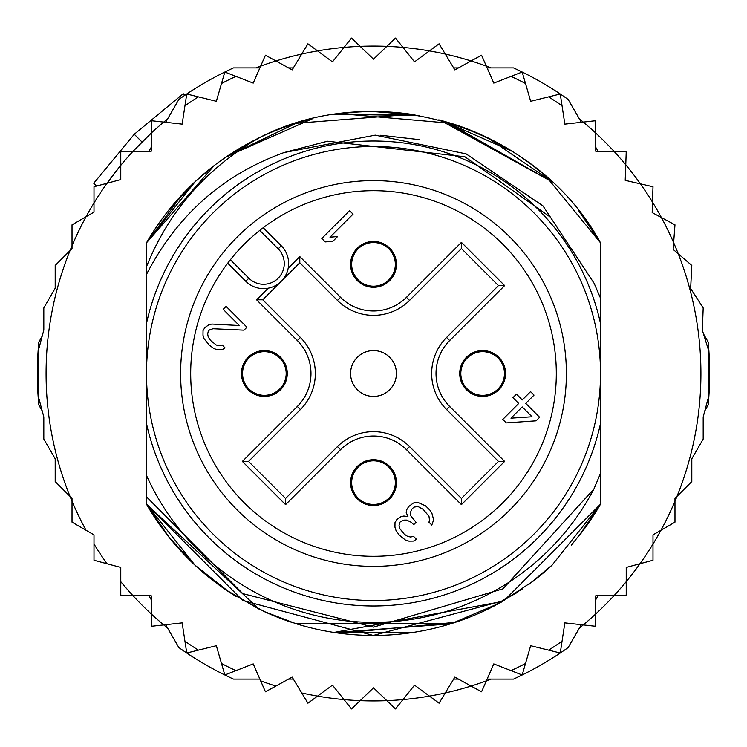 <?xml version="1.0" encoding="UTF-8"?>
<svg xmlns="http://www.w3.org/2000/svg" width="747" height="747" viewBox="0 0 747 747"><rect width="100%" height="100%" fill="white"/><g stroke="black" fill="none" stroke-linecap="round" stroke-linejoin="round"><path stroke-width="1.12" d="M146.487 373.5A227.013 227.013 0 0 0 363.602 600.299A227.013 227.013 0 0 0 600.513 373.5A227.013 227.013 0 0 0 383.398 146.701A227.013 227.013 0 0 0 146.487 373.5M373.5 287.278A22.924 22.924 0 0 0 396.396 265.362A22.924 22.924 0 0 0 373.5 241.44A22.924 22.924 0 0 0 350.604 263.364A22.924 22.924 0 0 0 373.5 287.278M264.363 396.424A22.924 22.924 0 0 0 287.259 374.499A22.924 22.924 0 0 0 264.363 350.576A22.924 22.924 0 0 0 241.458 372.501A22.924 22.924 0 0 0 264.363 396.424M373.5 505.56A22.924 22.924 0 0 0 396.396 483.636A22.924 22.924 0 0 0 373.5 459.722A22.924 22.924 0 0 0 350.604 481.638A22.924 22.924 0 0 0 373.5 505.56M482.637 396.424A22.924 22.924 0 0 0 505.542 374.499A22.924 22.924 0 0 0 482.637 350.576A22.924 22.924 0 0 0 459.741 372.501A22.924 22.924 0 0 0 482.637 396.424M280.274 282.226L278.631 283.58M275.951 285.345L274.14 286.278M272.832 286.848L270.825 287.548M287.548 270.825L286.839 272.832M286.278 274.13L285.335 275.951M283.58 278.631L282.226 280.274M373.5 350.576A22.924 22.924 0 0 0 350.604 372.501A22.924 22.924 0 0 0 373.5 396.424A22.924 22.924 0 0 0 396.396 374.499A22.924 22.924 0 0 0 373.5 350.576M237.107 237.107A192.894 192.894 0 0 0 243.186 515.71A192.894 192.894 0 0 0 521.266 497.483A192.894 192.894 0 0 0 503.814 231.29A192.894 192.894 0 0 0 237.107 237.107M278.192 248.863L259.732 230.403A182.81 182.81 0 0 0 230.403 259.732L248.863 278.192A20.739 20.739 0 0 0 277.539 278.818A20.739 20.739 0 0 0 278.192 248.863L281.283 245.791L263.205 227.714M261.105 229.329L259.732 230.403A182.81 182.81 0 0 1 513.544 491.003A182.81 182.81 0 0 1 251.786 509.902A182.81 182.81 0 0 1 230.403 259.732L229.329 261.105M227.714 263.205L245.791 281.283A25.099 25.099 0 0 0 280.489 282.03A25.099 25.099 0 0 0 282.758 247.397A25.099 25.099 0 0 0 282.749 247.388A25.099 25.099 0 0 0 281.283 245.791M395.331 264.363A21.831 21.831 0 0 0 373.5 242.532A21.831 21.831 0 0 0 351.669 264.363A21.831 21.831 0 0 0 373.5 286.185A21.831 21.831 0 0 0 395.331 264.363A21.831 21.831 0 0 1 373.5 286.185A21.831 21.831 0 0 1 351.669 264.363M351.669 482.637A21.831 21.831 0 0 0 373.5 504.468A21.831 21.831 0 0 0 395.331 482.637A21.831 21.831 0 0 0 373.5 460.815A21.831 21.831 0 0 0 351.669 482.637A21.831 21.831 0 0 1 373.5 460.815A21.831 21.831 0 0 1 395.331 482.637M482.637 395.331A21.831 21.831 0 0 0 504.468 373.5A21.831 21.831 0 0 0 482.637 351.669A21.831 21.831 0 0 0 460.815 373.5A21.831 21.831 0 0 0 482.637 395.331A21.831 21.831 0 0 1 460.815 373.5A21.831 21.831 0 0 1 482.637 351.669M264.363 351.669A21.831 21.831 0 0 0 242.532 373.5A21.831 21.831 0 0 0 264.363 395.331A21.831 21.831 0 0 0 286.185 373.5A21.831 21.831 0 0 0 264.363 351.669A21.831 21.831 0 0 1 286.185 373.5A21.831 21.831 0 0 1 264.363 395.331M262.757 299.799L299.799 262.757L337.448 300.406A50.983 50.983 0 0 0 409.552 300.406L461.422 248.536L461.422 242.364L504.636 285.578L498.464 285.578L446.594 337.448A50.983 50.983 0 0 0 446.594 409.552L498.464 461.422L504.636 461.422L461.422 504.636L461.422 498.464L409.552 446.594A50.983 50.983 0 0 0 337.448 446.594L285.578 498.464L285.578 504.636L242.364 461.422L248.536 461.422L300.406 409.552A50.983 50.983 0 0 0 300.406 337.448L262.757 299.799L256.585 299.799L268.192 288.193M285.578 498.464L248.536 461.422L300.406 409.552A50.983 50.983 0 0 0 300.406 337.448L297.325 340.539L256.585 299.799M498.464 461.422L461.422 498.464L409.552 446.594A50.983 50.983 0 0 0 337.448 446.594L340.539 449.675L285.578 504.636M461.422 248.536L498.464 285.578M299.799 262.757L299.799 256.585L340.539 297.325L337.448 300.406A50.983 50.983 0 0 0 409.552 300.406L406.461 297.325L461.422 242.364M510.967 418.161L522.2 406.928L532.041 416.77L510.967 418.161M536.094 420.822L539.633 417.274L525.748 403.38L534.021 395.107L530.547 391.633L522.274 399.916L516.485 394.127L512.937 397.665L518.726 403.455L502.768 419.422L506.242 422.895L536.094 420.822M413.343 503.058L408.618 506.615L406.835 509.557L406.219 512.489L407.937 516.569L403.847 516.028L400.915 516.644L396.788 519.604L395.004 522.555L394.948 527.233L396.087 530.725L399.542 535.375L405.35 539.988L408.842 541.127L413.521 541.071L416.471 539.287L413.577 536.393L410.645 537.009L407.722 536.458L404.239 534.152L399.617 528.353L399.066 525.43L399.682 522.498L400.868 521.322L404.388 520.117L406.723 520.089L411.382 522.377L413.698 524.693L416.06 522.33L410.859 515.953L410.308 513.03L411.513 509.51L413.885 507.148L417.984 506.513L423.213 509.389L428.993 516.345L429.534 520.435L428.927 522.19L431.822 525.085L433.633 519.809L431.943 513.385L430.225 510.481L425.594 505.85L419.188 502.992L416.266 502.442L413.343 503.058M246.94 327.195L226.098 306.363L223.148 309.314L239.348 325.524L211.877 324.058L208.945 324.674L204.818 327.644L203.035 330.585L202.988 335.263L204.118 338.755L209.309 345.142L213.959 348.597L217.452 349.736L222.13 349.68L225.08 347.897L222.186 345.002L219.254 345.618L216.331 345.067L210.533 340.445L208.226 336.962L207.675 334.04L208.292 331.108L209.477 329.931L212.998 328.727L243.98 330.155L246.94 327.195M321.798 238.442L325.262 241.916L332.882 241.253L337.607 236.528L329.997 237.191L353.051 214.137L349.577 210.663L321.798 238.442M38.069 395.49L43.812 416.901L43.812 439.077L55.194 458.789L55.194 481.554L70.013 496.372A327.419 327.419 0 0 1 72.02 245.791L72.02 248.62L55.194 265.446L55.194 288.211L43.812 307.923L43.812 330.099L38.069 351.51L38.069 395.49A336.15 336.15 0 0 0 38.835 405.014L42.177 410.813L38.069 395.49A336.15 336.15 0 0 1 38.835 341.986L42.177 336.187L38.069 351.51M86.064 216.714A327.419 327.419 0 0 1 94.001 202.96L94.001 212.129L72.02 224.828L72.02 245.791A327.419 327.419 0 0 1 86.064 216.714M107.026 183.258A327.419 327.419 0 0 0 94.001 202.96L94.001 186.741L107.026 183.258A327.419 327.419 0 0 1 120.771 165.339L120.771 179.569L107.026 183.258L120.771 165.339L120.771 151.865L132.723 151.613A327.419 327.419 0 0 1 151.613 132.723L151.239 151.239L132.723 151.613L151.613 132.723L151.865 120.771L163.752 122.088A327.419 327.419 0 0 1 167.627 118.904L163.742 122.088A327.419 327.419 0 0 0 151.613 132.723M255.95 67.912A327.419 327.419 0 0 1 260.647 66.147L253.214 83.104L224.828 72.02A336.15 336.15 0 0 0 178.869 99.426L165.666 122.303M275.923 60.955A327.419 327.419 0 0 1 301.732 54.045L292.152 69.891L265.446 55.194L260.647 66.147A327.419 327.419 0 0 1 275.923 60.955M317.559 50.899A327.419 327.419 0 0 1 344.04 47.406L332.471 61.87L307.923 43.812L301.732 54.045A327.419 327.419 0 0 1 317.559 50.899M360.147 46.351A327.419 327.419 0 0 1 386.853 46.351L373.5 59.181L351.51 38.069L344.04 47.406A327.419 327.419 0 0 1 360.147 46.351M581.334 122.303L568.131 99.426A336.15 336.15 0 0 0 522.172 72.02L493.786 83.104L486.353 66.147A327.419 327.419 0 0 0 471.077 60.955L454.848 69.891L445.268 54.045A327.419 327.419 0 0 0 429.441 50.899L414.529 61.87L402.96 47.406A327.419 327.419 0 0 0 386.853 46.351L395.49 38.069L402.96 47.406A327.419 327.419 0 0 1 429.441 50.899L439.077 43.812L445.268 54.045A327.419 327.419 0 0 1 471.077 60.955L481.554 55.194L486.353 66.147A327.419 327.419 0 0 1 491.05 67.912M579.373 118.904A327.419 327.419 0 0 1 583.248 122.088L595.135 120.771L595.387 132.723A327.419 327.419 0 0 1 614.277 151.613L626.229 151.865L625.771 164.779A327.419 327.419 0 0 1 640.403 183.846L652.999 186.741L652.514 202.166A327.419 327.419 0 0 1 661.384 217.536L674.98 224.828L673.635 242.644A327.419 327.419 0 0 1 678.257 253.803L691.806 265.446L690.648 288.519L703.188 307.923L702.357 330.202L708.931 351.51A336.15 336.15 0 0 0 708.165 341.986L703.497 333.89M86.064 530.286A327.419 327.419 0 0 1 72.02 501.209L72.02 498.38L70.013 496.372A327.419 327.419 0 0 0 72.02 501.209L72.02 522.172L94.001 534.871L94.001 560.259L120.771 567.431L120.771 595.135L132.723 595.387A327.419 327.419 0 0 0 151.613 614.277L151.865 626.229L163.752 624.912A327.419 327.419 0 0 0 167.627 628.096M165.666 624.697L178.869 647.574A336.15 336.15 0 0 0 224.828 674.98L253.214 663.896L265.446 691.806L292.152 677.109L307.923 703.188L317.559 696.101A327.419 327.419 0 0 0 344.04 699.594L351.51 708.931L360.147 700.649A327.419 327.419 0 0 0 386.853 700.649L395.49 708.931L402.96 699.594A327.419 327.419 0 0 0 429.441 696.101L439.077 703.188L445.268 692.955A327.419 327.419 0 0 0 471.077 686.045L481.554 691.806L486.353 680.853A327.419 327.419 0 0 0 491.05 679.088M579.373 628.096A327.419 327.419 0 0 0 583.248 624.912L595.135 626.229L595.387 614.277A327.419 327.419 0 0 0 614.277 595.387L626.229 595.135L626.229 581.661A327.419 327.419 0 0 0 639.974 563.742L652.999 560.259L652.999 544.04A327.419 327.419 0 0 0 660.936 530.286L674.98 522.172L674.98 501.209A327.419 327.419 0 0 0 676.987 496.372L691.806 481.554L691.806 458.789L703.188 439.077L703.188 416.901L708.931 395.49L708.931 351.51A336.15 336.15 0 0 1 708.165 405.014L704.823 410.813L708.931 395.49M184.817 95.299L183.248 93.73L134.264 134.264L93.73 183.248L96.54 186.068M141.977 141.977L134.264 134.264M284.103 152.537C222.961 174.555 177.086 215.192 146.487 274.429L146.487 323.423A232.466 232.466 0 0 1 600.513 323.423L600.513 298.193L594.136 283.3L550.315 217.088L464.905 156.767L327.494 141.22L284.103 152.537L375.246 135.142L466.128 153.873L542.966 205.883L594.126 283.29M600.513 323.423L600.513 423.577A232.466 232.466 0 0 1 146.487 423.577L146.487 475.419A248.835 248.835 0 0 0 593.93 488.968L600.513 473.402L600.513 504.178A261.936 261.936 0 0 1 578.58 536.449M228.423 591.587A261.936 261.936 0 0 1 146.487 504.178L146.487 496.848L242.794 593.613L373.5 627.135L502.955 588.832L593.93 488.968M224.828 674.98L221.495 663.495L224.828 674.98A336.15 336.15 0 0 0 233.456 679.088L259.872 679.088M487.128 679.088L513.544 679.088A336.15 336.15 0 0 0 568.131 647.574L581.334 624.697M259.872 67.912L233.456 67.912A336.15 336.15 0 0 0 224.828 72.02L216.341 101.293L186.741 94.001L182.156 124.133L163.752 122.088M522.172 72.02L525.505 83.505L522.172 72.02A336.15 336.15 0 0 0 513.544 67.912L487.128 67.912M186.741 652.999L184.939 641.178L186.741 652.999L216.341 645.707L221.495 663.495A327.419 327.419 0 0 0 235.968 670.629M151.324 599.86L148.924 595.714M151.324 147.14L148.924 151.286M458.443 679.088L453.653 679.088M288.557 679.088L293.347 679.088M301.732 692.955A327.419 327.419 0 0 0 317.559 696.101L332.471 685.13L344.04 699.594A327.419 327.419 0 0 0 360.147 700.649L373.5 687.819L386.853 700.649A327.419 327.419 0 0 0 402.96 699.594L414.529 685.13L429.441 696.101A327.419 327.419 0 0 0 445.268 692.955L454.848 677.109L471.077 686.045A327.419 327.419 0 0 0 486.353 680.853L493.786 663.896L522.172 674.98L530.659 645.707L560.259 652.999L564.844 622.867L583.248 624.912A327.419 327.419 0 0 0 595.387 614.277L595.761 595.761L614.277 595.387A327.419 327.419 0 0 0 626.229 581.661L626.229 567.431L639.974 563.742A327.419 327.419 0 0 0 652.999 544.04L652.999 534.871L660.936 530.286A327.419 327.419 0 0 0 674.98 501.209L674.98 498.38L676.987 496.372A327.419 327.419 0 0 0 678.257 253.803L673.122 249.395L673.635 242.644A327.419 327.419 0 0 0 661.384 217.536L652.187 212.596L652.514 202.166A327.419 327.419 0 0 0 640.403 183.846L625.211 180.354L625.771 164.779A327.419 327.419 0 0 0 614.277 151.613L595.761 151.239L595.387 132.723A327.419 327.419 0 0 0 583.248 122.088L564.844 124.133L560.259 94.001L530.659 101.293L525.505 83.505A327.419 327.419 0 0 0 511.032 76.371M522.172 674.98L525.505 663.495A327.419 327.419 0 0 1 511.032 670.629M560.259 652.999L562.061 641.178A327.419 327.419 0 0 1 548.643 650.142M595.676 599.86L598.076 595.714M198.357 650.142A327.419 327.419 0 0 1 184.939 641.178L182.156 622.867L163.752 624.912A327.419 327.419 0 0 1 151.613 614.277L151.239 595.761L132.723 595.387A327.419 327.419 0 0 1 120.771 581.661M552.098 565.106A261.936 261.936 0 0 1 529.119 584.191M495.317 605.387A261.936 261.936 0 0 1 296.26 623.792M292.992 622.755A261.936 261.936 0 0 1 263.233 611.093M146.487 274.429L146.487 266.707C168.355 212.139 205.397 169.438 257.594 138.606A261.936 261.936 0 0 1 295.719 123.386M333.704 114.608A261.936 261.936 0 0 1 413.268 114.599M451.244 123.367A261.936 261.936 0 0 1 552.098 181.894L445.072 121.537M146.487 266.707L146.487 242.822A261.936 261.936 0 0 1 257.594 138.606C375.069 76.754 536.281 124.73 600.513 242.822L578.589 210.561A261.936 261.936 0 0 1 600.513 242.822L600.513 298.193M595.676 147.14L598.076 151.286M560.259 94.001L562.061 105.822A327.419 327.419 0 0 0 548.643 96.858M288.557 67.912L293.347 67.912M458.443 67.912L453.653 67.912M224.828 72.02L221.495 83.505A327.419 327.419 0 0 1 235.968 76.371M186.741 94.001L184.939 105.822A327.419 327.419 0 0 1 198.357 96.858M600.513 423.577L600.513 504.178L504.188 600.513L373.267 635.436L242.756 600.476L146.487 504.178L146.487 475.419M571.306 545.217L585.415 527.466L600.513 504.178L600.513 473.402L600.513 504.178L600.513 473.402L600.513 504.178L600.513 473.402L600.513 504.178L552.117 565.096M522.928 588.627L488.286 608.945M334.787 632.56L450.581 623.838L296.363 623.82M259.181 609.169L146.487 504.178L146.487 496.848L146.487 504.178L146.487 496.848L146.487 504.178L146.487 496.848L146.487 504.178L169.261 537.495M533.788 580.662L501.386 602.101M455.353 622.316L339.894 633.269M308.679 627.284L299.566 624.781M264.335 611.606L229.787 592.492L194.911 565.115M578.533 536.514L600.513 504.178L578.804 536.159M500.574 602.549L487.249 609.449M296.027 623.717L263.803 611.363M230.963 593.258L226.677 590.419M168.477 536.514L146.487 504.178L195.032 565.227M552.238 564.975L529.268 584.079M517.064 592.586L486.885 609.617M450.506 623.857L295.793 623.642M259.069 609.113L225.585 589.672M578.561 536.467L600.513 504.178L580.158 534.441M529.52 583.893L551.94 565.246L529.502 583.911M502.498 601.475L333.984 632.438M295.765 623.633L269.564 613.931M235.828 596.339L225.323 589.495M194.818 565.031L168.719 536.822M499.51 603.137L451.842 623.446M412.54 632.513L334.376 632.494M295.635 623.596L265.867 612.297M168.43 536.458L146.487 504.178M380.718 135.244L419.851 139.689L380.718 135.244M214.184 165.582L146.487 242.822L195.266 181.558M226.743 156.534L312.386 118.792M373.192 111.564L414.492 114.795M446.734 122.013L552.117 181.913M578.57 210.542L600.513 242.822L578.523 210.477L600.513 242.822L546.281 176.637M225.827 157.159L259.639 137.607M294.589 123.731L312.461 118.773M374.135 111.564L415.024 114.879M443.204 121.014L512.255 151.333M195.042 181.764L146.487 242.822L181.988 194.799M194.967 181.829L213.446 166.161M258.546 138.139L225.454 157.421L296.195 123.236M338.54 113.908L414.958 114.87M226.724 156.553L295.971 123.302M337.439 114.058L419.87 115.701M440.058 120.164L552.08 181.876M578.533 210.495L600.513 242.822L578.533 210.486M168.477 210.477L194.883 181.913M336.029 114.263L419.375 115.617M438.797 119.837L450.6 123.171M487.754 137.793L551.678 181.502M146.487 242.822L195.182 181.633M230.039 154.349L260.115 137.373M296.708 123.078L307.204 120.09M340.305 113.675L450.983 123.283M487.959 137.896L512.218 151.314M168.533 210.411L194.715 182.072M225.622 157.3L258.733 138.046M295.999 123.292L411.401 114.319M486.913 137.392L513.516 152.127M146.487 323.423L146.487 423.577M282.758 247.397A25.099 25.099 0 0 0 282.749 247.388A25.099 25.099 0 0 1 280.489 282.03A25.099 25.099 0 0 1 245.791 281.283L248.863 278.192M504.636 285.578L449.675 340.539L446.594 337.448A50.983 50.983 0 0 0 446.594 409.552L449.675 406.461L504.636 461.422M461.422 504.636L406.461 449.675L409.552 446.594M449.675 340.539A46.613 46.613 0 0 0 449.675 406.461M340.539 297.325A46.613 46.613 0 0 0 406.461 297.325M288.193 268.192L299.799 256.585M242.364 461.422L297.325 406.461L300.406 409.552M297.325 406.461A46.613 46.613 0 0 0 297.325 340.539M406.461 449.675A46.613 46.613 0 0 0 340.539 449.675M260.647 680.853A327.419 327.419 0 0 0 275.923 686.045M94.001 544.04A327.419 327.419 0 0 0 107.026 563.742M132.723 151.613A327.419 327.419 0 0 0 120.771 165.339"/></g></svg>

